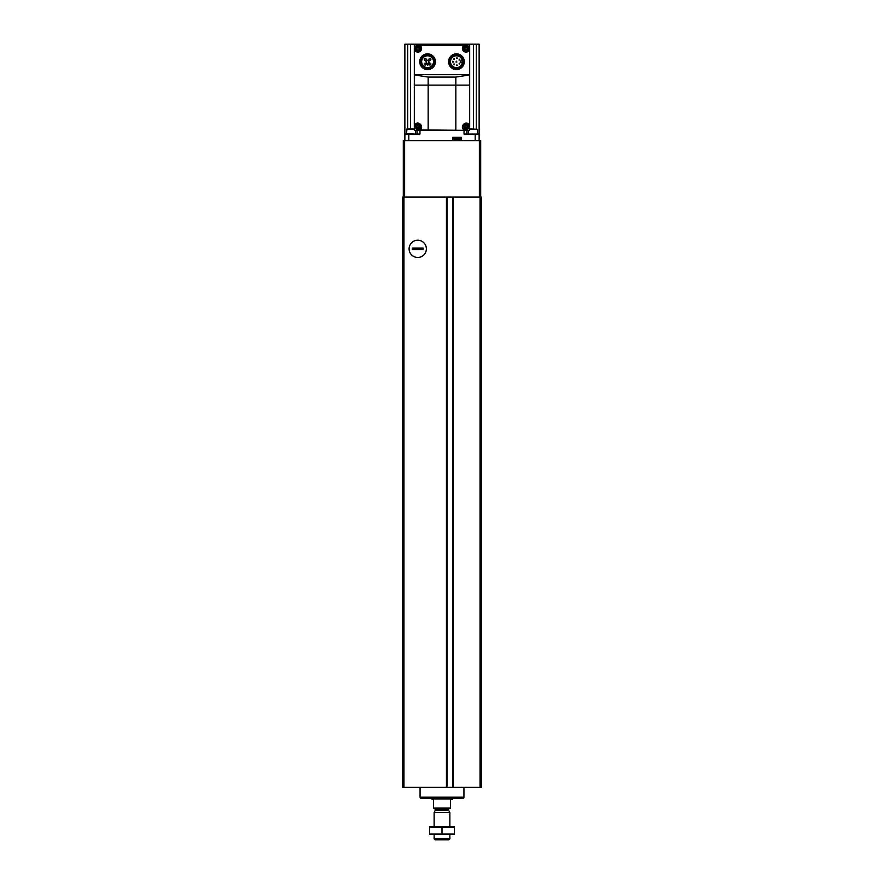 <?xml version="1.0" encoding="UTF-8"?>
<svg xmlns="http://www.w3.org/2000/svg" width="884" height="884" viewBox="0 0 884 884"><rect width="100%" height="100%" fill="white"/><g stroke="black" fill="none" stroke-linecap="round" stroke-linejoin="round"><path stroke-width="1.33" d="M403.955 197.022L402.651 197.022L402.651 787.324L481.349 787.324L481.349 197.022L452.895 197.022L452.906 787.324L452.895 197.022L403.955 197.022L403.955 787.324M446.84 787.324L446.84 197.022L446.84 787.324M417.734 240.205A8.63 8.63 0 0 1 425.204 253.155A8.63 8.63 0 0 1 410.253 253.155A8.63 8.63 0 0 1 417.734 240.205M450.531 808.053L433.469 808.053L450.531 808.319L450.531 799.269L452.498 799.269L453.017 798.484M433.469 808.053L433.469 799.269L431.502 799.003L452.498 799.003M449.868 838.794L434.132 838.794L435.138 839.8L448.862 839.8L449.868 838.794L449.868 834.551M434.132 826.684L434.132 812.518L449.868 812.518L449.868 826.684M434.132 838.794L434.132 834.551M434.652 808.319L435.436 810.031L434.132 812.518M463.813 797.821L420.187 797.821L420.85 798.484L463.15 798.484L463.813 797.169M420.187 797.821L420.187 797.169M420.066 787.324L420.066 797.169L463.934 797.169L463.934 787.324M454.464 826.695L429.536 826.695M454.464 827.214L454.464 834.021L429.536 834.021L429.536 827.214L454.464 827.214M442 827.214L442 834.021M454.464 834.54L429.536 834.54M423.116 248.05L423.116 249.631L412.353 249.631L412.353 248.05L423.116 248.05M409.104 248.835A8.63 8.63 0 0 0 422.044 256.316A8.63 8.63 0 0 0 422.044 241.365A8.63 8.63 0 0 0 409.104 248.835M423.116 249.454L412.353 249.454M423.116 248.227L412.353 248.227M480.697 197.022L480.697 140.611L403.303 140.611L403.303 197.022M414.32 128.81L407.016 128.81L406.485 133.749L415.369 134.059M414.32 129.34L406.485 129.34M469.68 129.34L477.515 129.34L469.68 128.81M477.205 134.059L468.631 134.059M469.68 85.129L469.68 44.852L414.32 44.852L414.32 130.39L469.68 130.39L469.68 85.129L414.32 85.129M419.745 45.161L420.11 45.515A3.669 3.669 0 0 1 420.419 51.161A3.669 3.669 0 0 1 414.806 50.399L414.32 50.532M469.68 74.687L414.32 74.687M469.68 50.532L469.194 50.399A3.669 3.669 0 0 1 463.581 51.161A3.669 3.669 0 0 1 463.89 45.515L464.001 44.852M464.133 130.346L419.867 129.904C424.95 126.81 417.823 119.771 414.806 124.843L414.806 124.843M414.32 124.699L414.541 74.952M469.459 74.952L469.68 124.699M464.133 129.904C459.061 126.821 466.166 119.771 469.194 124.843M469.006 75.041L455.835 77.085L428.165 77.085L414.994 75.041M456.431 55.791A5.912 5.912 0 0 1 461.558 64.676A5.912 5.912 0 0 1 451.304 64.676A5.912 5.912 0 0 1 456.431 55.791M479.128 140.611L479.128 44.2L417.137 44.2L417.137 44.852M417.137 44.2L404.872 44.2L404.872 140.611M419.966 130.39L419.966 134.059L404.872 134.059M479.128 134.059L475.183 134.059L475.183 140.611M464.034 130.39L464.034 134.059L475.183 134.059M461.216 140.611L461.216 137.34L452.696 137.34L452.696 140.611M466.863 44.2L466.863 44.852M466.863 130.39L466.863 134.059M417.137 124.81L417.137 125.418M417.137 128.136L417.137 128.744M417.137 130.39L417.137 134.059M455.249 139.959L459.05 139.959M454.663 139.959L453.348 138.644L453.348 137.34M456.431 55.67A6.044 6.044 0 0 1 461.669 64.731A6.044 6.044 0 0 1 451.194 64.731A6.044 6.044 0 0 1 456.431 55.67M456.431 54.697A7.017 7.017 0 0 1 462.509 65.217A7.017 7.017 0 0 1 450.354 65.217A7.017 7.017 0 0 1 456.431 54.697M456.431 53.847A7.868 7.868 0 0 1 463.249 65.648A7.868 7.868 0 0 1 449.613 65.648A7.868 7.868 0 0 1 456.431 53.847M427.569 55.791A5.912 5.912 0 0 1 432.696 64.676A5.912 5.912 0 0 1 422.442 64.676A5.912 5.912 0 0 1 427.569 55.791M427.569 55.67A6.044 6.044 0 0 1 432.806 64.731A6.044 6.044 0 0 1 422.331 64.731A6.044 6.044 0 0 1 427.569 55.67M427.569 54.697A7.017 7.017 0 0 1 433.646 65.217A7.017 7.017 0 0 1 421.491 65.217A7.017 7.017 0 0 1 427.569 54.697M427.569 53.847A7.868 7.868 0 0 1 434.387 65.648A7.868 7.868 0 0 1 420.751 65.648A7.868 7.868 0 0 1 427.569 53.847M427.215 64.311L427.569 65.383L428.022 64.852L427.933 63.206L429.149 61.99L427.845 60.134L425.989 61.438L427.215 64.311M462.288 60.93L461.083 60.93A0.785 0.785 0 0 0 460.299 61.714A0.785 0.785 0 0 0 461.083 62.499L462.288 62.499M456.431 61.184L455.978 61.979L456.884 61.979L456.431 61.184M459.459 63.151L459.006 63.935L459.912 63.935L459.459 63.151M456.929 64.764L456.476 65.549L457.382 65.549L456.929 64.764M454.067 63.913L453.614 64.698L454.52 64.698L454.067 63.913M452.818 61.184L452.365 61.979L453.282 61.979L452.818 61.184M454.067 58.466L453.614 59.25L454.52 59.25L454.067 58.466M456.929 57.615L456.476 58.399L457.382 58.399L456.929 57.615M459.459 59.228L459.006 60.013L459.912 60.013L459.459 59.228M425.204 58.366A0.983 0.983 0 0 0 424.353 59.836A0.983 0.983 0 0 0 426.055 59.836A0.983 0.983 0 0 0 425.204 58.366M429.933 58.366A0.983 0.983 0 0 0 429.083 59.836A0.983 0.983 0 0 0 430.784 59.836A0.983 0.983 0 0 0 429.933 58.366M429.933 63.096A0.983 0.983 0 0 0 429.083 64.565A0.983 0.983 0 0 0 430.784 64.565A0.983 0.983 0 0 0 429.933 63.096M425.204 63.096A0.983 0.983 0 0 0 424.353 64.565A0.983 0.983 0 0 0 426.055 64.565A0.983 0.983 0 0 0 425.204 63.096M466.067 123.893A2.884 2.884 0 0 1 468.575 128.224A2.884 2.884 0 0 1 463.57 128.224A2.884 2.884 0 0 1 466.067 123.893A2.884 2.884 0 0 1 468.575 128.224A2.884 2.884 0 0 1 463.57 128.224A2.884 2.884 0 0 1 466.067 123.893M417.933 123.893A2.884 2.884 0 0 1 420.43 128.224A2.884 2.884 0 0 1 415.425 128.224A2.884 2.884 0 0 1 417.933 123.893A2.884 2.884 0 0 1 420.43 128.224A2.884 2.884 0 0 1 415.425 128.224A2.884 2.884 0 0 1 417.933 123.893M420.11 45.515L463.89 45.515A3.669 3.669 0 0 1 464.133 45.338L464.255 45.161M466.067 125.208A1.569 1.569 0 0 1 467.437 127.561A1.569 1.569 0 0 1 464.708 127.561A1.569 1.569 0 0 1 466.067 125.208M466.465 128.058L464.763 127.075L465.68 125.495L467.382 126.478L466.465 128.058M466.067 46.885A1.569 1.569 0 0 1 467.437 49.25A1.569 1.569 0 0 1 464.708 49.25A1.569 1.569 0 0 1 466.067 46.885M466.465 49.747L464.763 48.764L465.68 47.172L467.382 48.167L466.465 49.747M466.067 45.581A2.884 2.884 0 0 1 468.575 49.902A2.884 2.884 0 0 1 463.57 49.902A2.884 2.884 0 0 1 466.067 45.581M417.933 125.208A1.569 1.569 0 0 1 419.292 127.561A1.569 1.569 0 0 1 416.563 127.561A1.569 1.569 0 0 1 417.933 125.208M418.32 128.058L416.618 127.075L417.535 125.495L419.237 126.478L418.32 128.058M417.933 46.885A1.569 1.569 0 0 1 419.292 49.25A1.569 1.569 0 0 1 416.563 49.25A1.569 1.569 0 0 1 417.933 46.885M418.32 49.747L416.618 48.764L417.535 47.172L419.237 48.167L418.32 49.747M417.933 45.581A2.884 2.884 0 0 1 420.43 49.902A2.884 2.884 0 0 1 415.425 49.902A2.884 2.884 0 0 1 417.933 45.581M446.453 197.022L446.453 787.324M453.293 197.022L453.293 787.324M480.045 197.022L480.045 787.324M452.719 197.022L452.719 787.324M447.017 197.022L447.017 787.324M435.337 810.429L448.663 810.429L449.868 812.518M435.436 810.031L448.663 810.429M435.436 809.103L448.564 809.103L449.348 808.319M404.618 140.611L404.618 197.022M479.382 140.611L479.382 197.022M428.165 129.727L428.165 77.085M455.835 129.727L455.835 77.085M419.966 44.2L419.966 44.852M464.034 44.2L464.034 44.852M408.817 134.059L408.817 140.611M476.299 44.2L476.299 128.81M473.415 44.2L473.415 128.81M407.701 44.2L407.701 128.81M410.585 44.2L410.585 128.81M453.348 138.644L460.564 138.644L459.249 139.959M466.067 124.655A2.122 2.122 0 0 1 467.901 127.837A2.122 2.122 0 0 1 464.233 127.837A2.122 2.122 0 0 1 466.067 124.655M466.067 46.344A2.122 2.122 0 0 1 467.901 49.526A2.122 2.122 0 0 1 464.233 49.526A2.122 2.122 0 0 1 466.067 46.344M417.933 124.655A2.122 2.122 0 0 1 419.767 127.837A2.122 2.122 0 0 1 416.099 127.837A2.122 2.122 0 0 1 417.933 124.655M417.933 46.344A2.122 2.122 0 0 1 419.767 49.526A2.122 2.122 0 0 1 416.099 49.526A2.122 2.122 0 0 1 417.933 46.344M448.564 810.031L448.564 809.103M415.668 130.39L415.668 133.749M468.332 130.39L468.332 133.749M477.515 129.34L477.515 133.749M460.564 138.644L460.564 137.34"/></g></svg>
